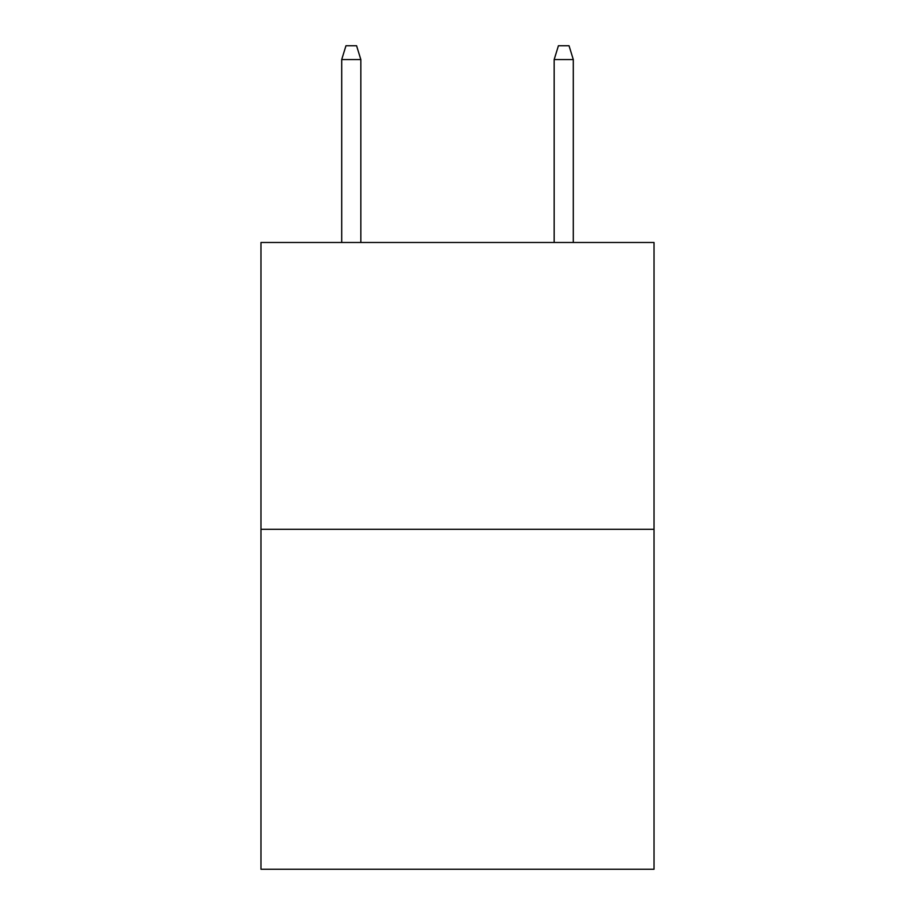 <?xml version="1.0" encoding="UTF-8"?>
<svg xmlns="http://www.w3.org/2000/svg" width="915" height="915" viewBox="0 0 915 915"><rect width="100%" height="100%" fill="white"/><g stroke="black" fill="none" stroke-linecap="round" stroke-linejoin="round"><path stroke-width="1.37" d="M654.031 529.316L654.031 242.486L260.969 242.486L260.969 869.25L654.031 869.25L654.031 529.316L260.969 529.316M360.83 242.486L360.83 59.555L341.707 59.555L341.707 242.486M341.707 59.555L345.962 45.75L356.575 45.75L360.83 59.555M554.17 59.555L558.425 45.75L569.038 45.75L573.293 59.555L554.17 59.555L554.17 242.486M573.293 59.555L573.293 242.486"/></g></svg>
